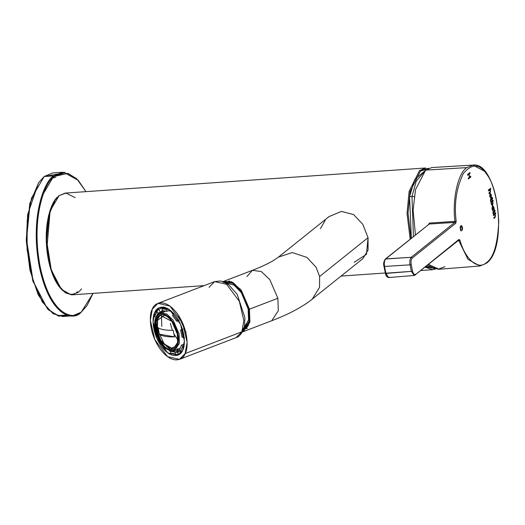 <?xml version="1.0" encoding="UTF-8"?>
<svg xmlns="http://www.w3.org/2000/svg" width="525" height="525" viewBox="0 0 525 525"><rect width="100%" height="100%" fill="white"/><g stroke="black" fill="none" stroke-linecap="round" stroke-linejoin="round"><path stroke-width="0.79" d="M78.31 180.403L64.083 172.226L53.885 175.849L54.541 176.38C45.819 180.213 30.476 216.031 40.097 266.392C50.479 316.135 73.927 320.893 81.565 311.627C73.927 320.893 50.479 316.135 40.097 266.392C30.476 216.031 45.819 180.213 54.541 176.38L64.647 172.784L78.31 180.403L85.962 191.651L76.788 178.835L67.968 173.348L54.541 176.38L53.885 175.849L62.508 172.239L52.789 172.915L44.166 176.525L31.533 198.069L27.202 220.382L27.083 249.487L32.517 279.215L42.203 301.829L53.104 313.733L62.797 316.516L72.516 315.84L62.823 313.058L51.922 301.153L42.236 278.539L36.803 248.811L36.921 219.706L41.258 197.393L53.885 175.849L44.166 176.525L53.885 175.849C45.091 179.714 29.617 215.834 39.316 266.615C49.79 316.778 73.441 321.576 81.139 312.231L72.516 315.84M81.565 311.627L93.05 293.363L87.032 305.563L81.565 311.627M60.388 311.266L62.337 311.719M55.801 177.22L51.135 178.448M52.054 177.489L52.559 177.443M66.517 314.928L58.367 315.669L48.458 309.862L38.122 294.683L29.932 270.158L26.296 241.113L27.648 214.587L38.456 182.917M38.647 182.641L29.787 203.602L26.25 239.544L32.793 280.96L47.447 308.851L33.127 281.223L26.532 239.459L30.096 203.221L38.647 182.641L44.166 176.525L58.78 173.827M67.594 315.282L58.564 316.148L47.447 308.851M81.139 312.231L87.032 305.563M77.562 291.592C72.188 298.115 55.683 294.768 48.379 259.757C41.606 224.319 52.402 199.106 58.544 196.409M435.75 268.984L432.744 269.692L425.047 267.146L437.305 268.209M428.735 168.256L419.547 170.533L409.139 191.336L407.026 213.472L410.189 239.144L407.026 213.472L409.139 191.336L419.547 170.533L425.657 167.974L65.185 193.095L59.076 195.654L50.131 210.912L46.974 247.334L50.827 268.393L57.684 284.412L65.408 292.845L72.273 294.814L204.199 285.62M427.803 168.683L420.367 171.196L410.137 191.566L408.023 213.235L411.062 238.448L408.023 213.235L410.137 191.566L420.367 171.196L427.803 168.683M425.893 266.47L434.772 268.688L425.893 266.47M55.171 199.986L48.72 215.04L46.233 240.332L50.84 269.483L61.399 289.38L51.253 269.817L46.581 240.233L49.107 214.561L55.171 199.986L59.076 195.654L65.953 193.075L75.219 197.656M81.578 288.901L78.376 292.254L71.157 294.827L61.399 289.38M433.447 268.137L426.398 266.07L433.315 268.144M411.351 238.212L409.546 196.613L411.351 238.212M426.569 169.418L414.671 179.583L409.546 196.613L411.974 196.442L416.253 181.204L425.729 170.034L416.253 181.204L411.974 196.442L409.546 196.613M432.528 267.645L427.672 265.046L432.528 267.645M413.438 236.545L411.974 196.442L413.438 236.545M411.974 196.442L414.776 196.678L411.974 196.442M155.794 332.876L154.987 328.552L156.017 332.66M159.331 334.261L158.537 331.019L157.493 329.963L164.207 343.901L170.973 348.298L176.439 346.093L170.973 348.298L164.207 343.901L157.493 329.963L158.537 331.019L158.018 327.679C160.617 329.51 165.677 330.396 173.198 330.343L174.51 336.925C166.996 336.984 161.936 336.098 159.331 334.261L158.169 327.62L159.331 334.261C161.936 336.098 166.996 336.984 174.51 336.925L173.198 330.343C165.677 330.396 160.617 329.51 158.018 327.679L159.331 334.261M164.601 315.243L157.579 320.289L157.493 329.963L157.579 320.289L164.601 315.243M159.908 342.313L164.437 348.462L164.614 347.734L164.437 348.462L159.908 342.313M164.981 348.83L165.638 348.58L164.437 348.462M154.225 325.027L154.599 325.192L154.225 325.027L154.803 328.912L154.389 324.516M157.041 311.456L154.731 316.398L155.892 317.645L154.731 316.398L157.31 310.433L163.032 307.099L157.31 310.433L157.041 311.456L158.012 313.11L157.041 311.456M156.089 316.929L158.012 313.11L156.089 316.929M154.914 315.564L154.731 316.398L154.914 315.564M154.567 315.912L157.31 310.433M166.694 309.54L161.857 308.687L162.428 310.577L166.865 311.351L166.694 309.54L167.331 308.444L162.31 307.558L161.857 308.687L166.694 309.54L166.865 311.351L162.428 310.577L161.857 308.687L162.31 307.558L167.331 308.444L166.694 309.54M177.535 320.401L173.007 314.258L172.653 315.683L176.8 321.313L178.579 319.718L176.8 321.313L172.653 315.683L173.007 314.258L177.535 320.401M173.88 313.34L173.007 314.258L173.88 313.34M183.218 337.687L181.65 329.844L180.574 329.969L182.011 337.162L184.472 337.654L182.011 337.162L180.574 329.969L182.936 329.057L180.574 329.969L181.65 329.844L183.218 337.687M182.844 329.51L181.65 329.844L182.844 329.51M180.403 351.264L182.713 346.316L181.552 345.069L179.432 349.604L180.403 351.264L181.558 351.743L183.31 348.626L181.558 351.743L180.403 351.264L179.432 349.604L181.552 345.069L183.914 344.164L184.367 341.604L183.914 344.164L181.552 345.069L182.713 346.316L180.403 351.264M183.953 346.605L182.713 346.316L183.953 346.605M155.354 330.192C155.971 335.455 161.884 348.731 170.264 350.444C178.552 351.658 179.399 339.57 177.877 334.143C177.26 328.88 171.347 315.604 162.967 313.891C154.678 312.677 153.832 324.765 155.354 330.192C153.832 324.765 154.678 312.677 162.967 313.891C171.347 315.604 177.26 328.88 177.877 334.143C179.399 339.57 178.552 351.658 170.264 350.444C161.884 348.731 155.971 335.455 155.354 330.192L155.538 329.825L155.354 330.192M155.938 330.291C154.494 325.152 155.295 313.688 163.15 314.842C171.104 316.463 176.708 329.05 177.293 334.044C178.736 339.183 177.936 350.641 170.08 349.492C162.127 347.872 156.522 335.285 155.938 330.291L161.385 342.917L173.171 349.237L177.594 342.438L177.293 334.044L171.846 321.418L160.059 315.092L155.636 321.897L155.938 330.291L156.384 330.12L156.056 321.858L160.289 315.013L157.684 317.297L156.384 330.12L155.938 330.291M176.971 349.04L180.134 348.593L174.562 350.739C165.703 351.494 159.246 344.61 155.183 330.094C153.622 321.267 155.256 315.584 160.092 313.044L166.714 313.97L173.099 320.027L179.11 333.966L179.445 343.232L174.562 350.739L179.445 343.232L179.11 333.966L173.099 320.027L166.714 313.97L160.092 313.044L165.67 310.912L163.019 312.697M171.012 311.397L168.617 310.682M175.731 350.293L179.688 350.497L175.731 350.293M168.676 309.166L166.773 309.028M161.26 312.598L162.993 310.531L161.168 312.749M171.222 351.113L170.579 351.363L175.015 352.144L179.891 350.385L175.015 352.144L170.579 351.363L170.75 353.181L175.586 354.027L175.015 352.144L175.586 354.027L170.75 353.181L171.537 353.732L170.75 353.181L170.579 351.363L171.222 351.113M179.169 320.408L176.8 321.313L179.169 320.408M173.493 313.274L169.234 310.446L166.865 311.351L169.234 310.446L169.142 309.461L169.234 310.446L173.493 313.274M162.396 310.452L160.381 312.204L158.012 313.11L160.381 312.204L158.963 309.796L160.381 312.204L162.396 310.452M170.605 351.652L169.227 350.621L170.605 351.652M180.167 353.463L176.4 354.651L171.098 353.732M163.971 306.922L162.31 307.558L163.971 306.922M176.551 354.611L175.586 354.027L176.551 354.611L179.957 353.548M177.831 352.721L172.876 351.14L177.831 352.721M186.086 332.443L178.008 314.738M175.147 352.091L181.814 351.645M177.831 339.983L174.116 334.156M172.292 330.1L170.33 323.38M178.211 353.975L177.378 351.232L178.211 353.975M173.388 349.151L161.72 342.595L156.384 330.12L160.394 340.561L169.929 349.191L173.388 349.151M156.384 330.12L156.752 329.831L157.894 317.002L156.752 329.831L156.384 330.12M170.277 349.276L160.748 340.338L156.752 329.831L160.748 340.338L170.277 349.276M174.661 336.873L159.482 334.208L174.661 336.873M458.843 240.719L468.011 259.396L479.942 266.004L468.011 259.396L458.843 240.719L457.971 240.785L459.959 240.214L458.843 240.719L458.364 240.312L458.994 239.407L459.959 240.214C465.183 259.514 478.36 270.592 486.544 262.566C478.36 270.592 465.183 259.514 459.959 240.214L458.994 239.407L458.752 240.161L414.842 275.166L458.994 239.407L414.842 275.166M428.052 224.969L429.496 223.066L456.179 221.307C453.981 203.825 456.369 187.891 463.358 173.499C471.778 163.492 479.417 163.544 486.268 173.663C493.395 182.543 497.556 198.522 498.75 221.602C497.693 244.046 493.625 257.696 486.544 262.566L485.907 263.471L486.544 262.566C493.625 257.696 497.693 244.046 498.75 221.602C497.556 198.522 493.395 182.543 486.268 173.663C479.417 163.544 471.778 163.492 463.358 173.499C456.369 187.891 453.981 203.825 456.179 221.307L455.766 223.223L412.243 258.07C411.101 259.343 410.753 261.489 411.213 264.502L412.512 271.025C413.221 273.833 414.212 274.91 415.478 274.253C414.212 274.91 413.221 273.833 412.512 271.025L411.213 264.502C410.753 261.489 411.101 259.343 412.243 258.07L455.766 223.223L456.179 221.307L454.998 221.465C452.077 199.894 457.912 173.204 466.758 167.626L425.631 170.107L415.531 189.551L413.116 210.197L415.426 234.951L413.116 210.197L415.531 189.551L425.631 170.107L466.758 167.626L472.907 165.08L484.037 170.966M492.529 205.702L493.841 207.08L494.215 209.213L492.502 210.577L492.043 208.491L492.529 205.702L492.043 208.491L492.502 210.577L493.342 209.915L492.371 210.591L494.215 209.213L493.329 209.823L494.215 209.213L493.841 207.08L492.529 205.702L492.857 205.557M491.144 202.834L490.803 202.046L492.942 200.333L493.224 201.173L492.542 201.718L493.08 203.628L492.424 205.341L491.183 204.179L491.144 202.834L491.183 204.179L492.424 205.341L493.08 203.628L492.542 201.718L493.224 201.173L492.942 200.333L490.803 202.046L491.144 202.834M489.582 190.116L490.252 190.956L489.582 190.116L488.578 190.923L488.394 189.998L490.534 188.285L490.816 189.131L490.133 189.676L490.573 190.7L490.133 192.997L489.149 193.784L488.965 192.859L489.937 192.084L490.252 190.956L489.937 192.084L488.965 192.859L489.149 193.784L490.133 192.997L490.573 190.7L490.133 189.676L490.816 189.131L490.534 188.285L488.394 189.998L488.578 190.923L489.582 190.116L488.44 190.936L489.635 190.043M491.433 194.998L490.96 197.807L489.635 196.409L490.114 193.62L491.433 194.998L490.114 193.62L489.635 196.409L490.96 197.807L490.56 197.958L490.96 197.807L491.433 194.998M491 201.055L490.678 201.187L490.416 200.347L490.665 198.923L491.656 198.128L491.833 197.21L492.667 198.371L492.148 198.785L492.378 199.953L492.069 200.202L491.84 199.034L490.901 199.782L491 201.055L490.901 199.782L491.84 199.034L492.069 200.202L492.148 198.785L492.667 198.371L492.378 197.544L491.964 197.879L491.833 197.21L491.525 197.452L491.656 198.128L490.665 198.923L490.416 200.347L490.678 201.187L491 201.055M493.297 212.953L493.178 213.714L492.923 212.868L493.165 211.444L494.156 210.65L494.333 209.731L495.167 210.893L494.648 211.312L494.878 212.474L494.57 212.723L494.34 211.555L493.297 212.953L494.34 211.555L494.57 212.723L494.878 212.474L494.648 211.312L495.167 210.893L494.333 209.731L494.156 210.65L493.165 211.444L492.923 212.868L493.178 213.714L493.5 213.583L493.047 213.721L493.5 213.583L493.297 212.953M494.504 214.738L495.173 215.578L494.504 214.738L493.5 215.539L493.31 214.62L495.449 212.907L495.738 213.747L495.055 214.292L495.488 215.322L495.055 217.613L494.071 218.407L493.887 217.481L494.858 216.7L495.173 215.578L494.858 216.7L493.887 217.481L494.071 218.407L495.055 217.613L495.488 215.322L495.055 214.292L495.738 213.747L495.449 212.907L493.31 214.62L493.5 215.539L494.504 214.738L493.362 215.552L494.557 214.659M462.269 230.107L461.718 226.433L460.366 227.548L461.357 230.941L460.622 230.56L460.103 227.03C461.409 224.726 462.243 225.356 462.604 228.913L462.269 230.107L462.604 228.913L461.278 225.533L460.103 227.03L460.622 230.56L461.357 230.941L460.366 227.548L461.718 226.433L462.269 230.107M469.698 177.05L470.663 176.275L470.813 177.03L468.464 178.913L468.313 178.159L469.416 177.273L468.825 174.313L467.723 175.199L467.572 174.451L469.921 172.567L470.072 173.316L469.107 174.09L469.698 177.05L469.107 174.09L470.072 173.316L469.921 172.567L467.572 174.451L467.723 175.199L468.825 174.313L469.416 177.273L468.313 178.159L468.464 178.913L470.813 177.03L470.663 176.275L469.698 177.05M444.931 266.713L437.929 269.286L428.485 264.397L438.92 269.259L479.942 266.004L486.294 263.32L479.942 266.004M486.294 263.32C508.955 248.259 497.792 160.952 472.907 165.08L431.832 167.547L425.631 170.107M385.744 258.891L411.265 257.276L454.788 222.423L429.286 224.024L385.744 258.891C384.405 260.387 383.998 262.907 384.53 266.451L385.928 273.44L411.357 271.366L410.051 264.843L384.53 266.451L410.051 264.843C409.52 261.293 409.927 258.772 411.265 257.276L385.343 259.042L429.286 224.024L385.343 259.042C383.677 261.522 383.224 263.963 383.992 266.346L385.389 273.335C385.901 275.96 387.004 277.364 388.703 277.541L385.928 273.44L384.53 266.451C383.998 262.907 384.405 260.387 385.744 258.891M429.286 224.024L429.496 223.066L429.286 224.024L454.788 222.423L411.265 257.276C409.927 258.772 409.52 261.293 410.051 264.843L411.357 271.366L414.179 275.461L411.357 271.366L385.462 273.217L388.749 277.541L389.412 277.246M384.064 266.228L384.53 266.451L384.064 266.228M472.907 165.08L466.758 167.626C457.912 173.204 452.077 199.894 454.998 221.465L454.788 222.423L454.998 221.465L429.496 223.066M454.788 222.423L455.766 223.223L454.788 222.423M411.265 257.276L412.243 258.07L411.265 257.276M410.051 264.843L411.213 264.502L410.051 264.843M411.357 271.366L412.512 271.025L411.357 271.366M490.396 188.298L490.816 189.131L490.002 189.689L490.573 190.7L490.133 192.997L489.018 193.797L490.002 193.003L490.435 190.713L490.002 189.689L490.685 189.138L490.396 188.298M490.494 197.964L490.96 197.807M490.442 193.476L490.114 193.62M489.976 193.627L491.295 195.005L490.829 197.82L491.295 195.005L489.976 193.627M490.763 196.882L491.105 195.221L490.311 194.545L489.963 196.186L490.763 196.882L489.825 196.192L490.416 194.447L491.105 195.221L490.475 196.973M489.825 196.192L490.632 196.895L489.825 196.192M491.695 197.216L491.964 197.879L491.695 197.216M492.247 197.558L492.667 198.371L492.01 198.798L492.378 199.953L491.938 200.209L492.01 198.798L492.529 198.378L492.247 197.558M491.702 199.041L490.77 199.789L490.54 201.2L490.77 199.789L491.702 199.041M492.404 204.258L492.64 202.867L492.207 201.974L491.485 202.552L491.341 203.851L492.404 204.258L491.479 203.838L491.348 202.565L492.076 201.981L491.348 202.565L492.207 201.974L492.64 202.867L492.404 204.258L491.892 204.547M491.341 203.851L492.266 204.264L491.341 203.851L491.348 202.565L491.341 203.851M492.804 200.347L493.224 201.173L492.404 201.725L493.08 203.628L492.004 205.492L492.942 203.634L492.404 201.725L493.087 201.18L492.804 200.347M492.076 205.498L492.424 205.341M492.391 205.708L493.841 207.08L493.802 208.484L493.71 207.086L492.391 205.708M493.92 208.392L494.084 209.219L493.92 208.392M493.178 208.963L493.513 207.303L492.588 206.633L492.24 208.274L493.178 208.963L492.371 208.268L492.726 206.627L493.513 207.303L492.89 209.055M492.24 208.274L493.047 208.976L492.24 208.274L492.588 206.633L492.24 208.274M494.196 209.738L494.465 210.4L494.196 209.738M494.747 210.079L495.167 210.893L494.511 211.319L494.878 212.474L494.438 212.73L494.511 211.319L495.029 210.906L494.747 210.079M494.202 211.568L493.27 212.317L493.369 213.59L493.27 212.317L494.202 211.568M495.318 212.914L495.738 213.747L494.917 214.305L495.488 215.322L495.055 217.613L493.933 218.413L494.917 217.626L495.357 215.329L494.917 214.305L495.6 213.76L495.318 212.914M461.291 230.16L460.74 229.943M461.298 226.321L461.718 226.433M460.609 229.95L460.228 227.555L461.587 226.446L460.228 227.555L460.609 229.95L461.153 230.167L461.226 230.954L461.153 230.167L460.609 229.95L461.153 230.167M461.212 225.547L462.466 228.92L462.131 230.121L462.466 228.92L461.212 225.547M470.525 176.282L470.813 177.03L468.326 178.927L470.676 177.043L470.525 176.282M468.694 174.326L467.585 175.206L468.694 174.326M469.783 172.574L470.072 173.316L468.969 174.103L469.56 177.056L468.969 174.103L469.934 173.329L469.783 172.574M241.749 332.043L249.736 322.488L249.46 309.186L249.907 321.576L243.37 331.616L271.779 320.709C287.011 314.947 299.657 308.424 309.717 301.14L362.801 258.713L368.071 250.103L368.051 237.694L362.86 224.411L353.66 214.587L341.453 211.404L329.057 216.576L278.453 257.099L292.3 252.545L306.941 257.427L316.063 267.218L319.627 276.472L319.522 287.398L312.198 299.237L319.522 287.398L319.627 276.472L368.051 237.694L319.627 276.472L316.063 267.218L306.941 257.427L292.3 252.545L278.453 257.099L274.378 259.928C269.266 263.143 261.949 266.608 252.433 270.316L261.293 271.55L269.83 279.648L277.869 298.279L278.316 310.669L271.779 320.709L278.316 310.669L277.869 298.279L249.46 309.186L240.653 289.531L231.413 281.715L222.534 281.991M224.352 282.135L232.89 283.31L241.132 291.113L248.889 309.081L249.237 321.49L242.222 330.96M246.881 276.596L252.433 270.316L261.293 271.55L269.83 279.648L277.869 298.279L249.46 309.186L241.421 290.555L232.883 282.457L224.024 281.216L252.433 270.316M243.37 331.616L242.393 331.918M223.099 281.649L224.024 281.216M328.978 216.641L341.381 211.411L353.62 214.561L362.847 224.392L368.051 237.694L366.457 254.33L354.204 262.27M320.414 228.67L325.211 220.336M327.403 218.019L328.794 216.792M242.996 330.711L249.316 321.044L248.889 309.081L240.765 290.614L232.181 282.929L223.611 282.476M226.347 283.152L227.712 282.253M245.418 328.374L244.25 328.591M242.753 329.438L248.574 320.197L248.148 308.949L241.316 292.635L234.019 285.108L226.032 282.975L234.019 285.108L241.316 292.635L248.148 308.949L248.66 319.613L243.685 328.965M185.135 353.587C188.232 349.23 189.092 330.1 177.063 313.399C164.798 297.189 154.088 302.978 152.309 309.127C149.212 313.484 148.352 332.614 160.381 349.315C172.646 365.525 183.356 359.737 185.135 353.587L179.471 359.356L167.567 356.652L154.816 339.609L150.321 320.276L152.309 309.127L157.972 303.365L169.877 306.062L182.628 323.105L187.123 342.438L185.135 353.587L241.854 331.82L243.843 320.67L239.348 301.33L226.597 284.294L214.692 281.59L226.597 284.294L239.348 301.33L243.843 320.67L241.854 331.82L185.135 353.587M154.77 312.46C156.286 307.237 165.388 302.315 175.809 316.096C186.04 330.291 185.305 346.553 182.674 350.254C181.158 355.477 172.056 360.399 161.634 346.625C151.403 332.43 152.138 316.168 154.77 312.46L153.077 321.937L156.896 338.376L167.737 352.859L177.857 355.156L182.674 350.254L184.367 340.777L180.548 324.345L169.706 309.855L159.587 307.558L154.77 312.46L156.142 311.935L154.77 312.46M179.471 359.356L236.191 337.582L241.854 331.82L236.191 337.582C238.553 336.965 240.804 334.72 242.931 330.855L242.845 329.123M209.029 287.352L214.692 281.59L220.421 280.993L222.666 281.505L228.618 284.675L237.221 294.381L244.932 317.723L244.525 325.71L242.931 330.855L241.854 331.82L242.931 330.855M62.751 312.007L61.943 312.067M432.744 269.692L420.84 270.519M385.324 272.993L341.119 276.078M154.042 324.837L155.643 332.863M164.489 348.803L159.843 342.497M161.785 326.432L161.477 315.427M415.229 275.015L414.14 275.461L388.71 277.541M225.468 282.673L229.622 281.078M225.409 282.699C240.004 274.818 259.75 325.178 243.41 329.588M247.301 328.447L245.949 328.702M244.932 328.762L244.538 328.755M226.807 282.562L229.064 280.941M245.332 328.453L243.639 329.103M227.601 282.26L225.907 282.909M157.972 303.365L214.692 281.59"/></g></svg>

